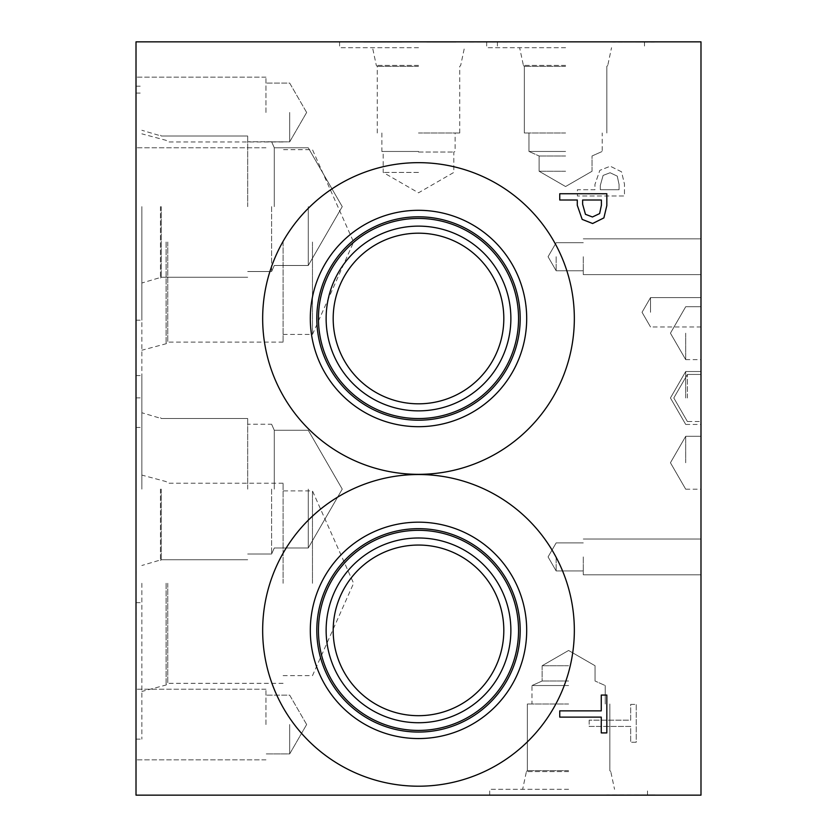 <?xml version="1.0" encoding="UTF-8"?>
<svg xmlns="http://www.w3.org/2000/svg" width="837" height="837" viewBox="0 0 837 837"><rect width="100%" height="100%" fill="white"/><g stroke="black" fill="none" stroke-linecap="round" stroke-linejoin="round"><path stroke-width="0.63" stroke-dasharray="4.18 3.14" d="M599.616 213.592L601.405 205.191L601.405 200.001L582.636 200.001L582.636 204.28L585.461 214.314L592.439 216.982L599.616 213.592M603.885 217.902L592.627 223.51L582.175 219.388L577.289 205.306L577.289 200.001L559.744 200.001L559.744 193.745L606.825 193.745L606.825 205.578L603.885 217.902M559.744 717.121L559.744 710.864L601.259 710.864L601.259 695.066L606.825 695.066L606.825 732.909L601.259 732.909L601.259 717.121L559.744 717.121M612.663 41.85L661.544 41.85L612.705 42.143M654.095 41.85L641.55 42.143L654.095 41.85M635.095 41.85L618.92 42.143L635.095 41.85M639.75 42.143L613.584 41.85L660.665 41.85L613.584 41.85L660.665 41.85L613.584 41.85L660.665 41.85L613.584 41.85L660.665 41.85L613.584 41.85L660.665 41.85L613.584 41.85L660.665 41.85L639.75 42.143M136.012 41.85L700.987 41.85L700.987 795.15L136.012 795.15L136.012 41.85M368.782 41.85L401.174 42.143L368.782 41.85M384.528 41.85L363.886 42.143L401.174 42.143L384.528 41.85M390.91 41.85L379.778 41.85L390.91 41.85M401.143 41.85L363.886 41.85L401.143 41.85M400.421 41.85L364.639 42.143L400.421 41.85M367.244 41.85L401.059 41.85L367.244 42.143M510.643 41.85L466.502 41.85L510.643 42.143M466.952 41.85L514.42 41.85L466.952 42.143M639.803 41.85L613.626 41.85L660.707 41.85L639.803 42.143M565.582 41.85L486.674 41.85L565.582 41.85M418.5 41.85L339.592 41.85L418.5 41.85M444.771 41.85L433.639 42.143L455.872 42.143L433.639 42.143L455.872 42.143L444.771 41.85M454.282 41.85L425.949 42.143L454.282 41.85M648.413 795.15L626.243 795.15L648.413 794.857M607.746 795.15L654.827 794.857L607.746 795.15M606.825 795.15L655.664 794.857L606.825 794.857M568.595 795.15L489.687 795.15L568.595 795.15M384.183 41.85L396.309 41.85L384.183 42.143M395.43 41.85L385.899 41.85L395.43 42.143M370.205 41.85L381.923 41.85L370.205 42.143M393.264 41.85L402.011 42.143L393.264 41.85M388.535 41.85L379.778 42.143L388.535 41.85M394.154 41.85L368.761 41.85L394.154 42.143M382.53 41.85L363.886 42.143L382.499 42.143M447.115 41.85L455.872 42.143L447.115 41.85M442.396 41.85L433.639 42.143L442.396 41.85M449.323 41.85L428.356 42.143L449.323 41.85M449.406 41.85L432.562 42.143L449.406 41.85M424.997 41.85L450.16 41.85L424.997 42.143M136.012 530.323L136.305 488.808L136.012 530.323M136.012 488.808L136.305 483.242L136.012 488.808M136.012 322.161L136.012 306.216L136.305 322.161M136.305 303.737L136.305 347.878L136.012 303.737M136.012 659.797L136.305 612.715L136.012 659.797M136.012 618.595L136.305 571.514L136.012 618.595M136.012 351.132L136.012 377.299L136.012 330.228L136.305 351.132M136.012 309.931L136.305 336.108L136.305 289.027L136.305 336.108L136.305 289.027L136.305 336.108L136.305 289.027L136.305 336.108L136.305 289.027L136.305 336.108L136.305 289.027L136.305 336.108L136.305 289.027L136.012 309.931M136.012 583.284L136.012 739.123L136.012 583.284M136.012 242.039L136.012 397.878L136.012 242.039M136.012 489.122L136.012 375.562L136.012 489.122M136.012 206.634L136.012 320.194L136.012 206.634M136.012 112.472L136.012 147.783L136.012 112.472M136.012 724.528L136.012 759.839L136.012 724.528M136.012 619.118L136.012 641.288L136.305 619.118M136.012 577.928L136.305 600.087L136.012 577.928M136.012 336.788L136.305 349.332L136.305 336.788M136.012 369.975L136.012 354.564L136.305 369.975M136.012 295.587L136.305 308.142L136.012 295.587M136.012 314.586L136.305 330.761L136.012 314.586M617.267 176.136L619.066 184.538L619.066 189.727L600.296 189.727L600.296 185.448L603.111 175.414L610.1 172.746L617.267 176.136L619.066 184.538L619.066 189.727L600.296 189.727L600.296 185.448L603.111 175.414L610.1 172.746L617.267 176.136M621.546 171.826L610.288 166.218L599.836 170.34L594.95 184.422L594.95 189.727L577.404 189.727L577.404 195.984L624.475 195.984L624.475 184.15L621.546 171.826L610.288 166.218L599.836 170.34L594.95 184.422L594.95 189.727L577.404 189.727L577.404 195.984L624.475 195.984L624.475 184.15L621.546 171.826M574.339 630.366A155.839 155.839 0 0 0 418.5 474.527A155.839 155.839 0 0 0 262.661 630.366A155.839 155.839 0 0 0 418.5 786.205A155.839 155.839 0 0 0 574.339 630.366A155.839 155.839 0 0 1 418.5 786.205A155.839 155.839 0 0 1 262.661 630.366A155.839 155.839 0 0 1 418.5 474.527A155.839 155.839 0 0 1 574.339 630.366A155.839 155.839 0 0 0 418.5 474.527A155.839 155.839 0 0 0 262.661 630.366A155.839 155.839 0 0 0 418.5 786.205A155.839 155.839 0 0 0 574.339 630.366M574.339 318.499A155.839 155.839 0 0 0 418.5 162.66A155.839 155.839 0 0 0 262.661 318.499A155.839 155.839 0 0 0 418.5 474.338A155.839 155.839 0 0 0 574.339 318.499A155.839 155.839 0 0 1 418.5 474.338A155.839 155.839 0 0 1 262.661 318.499A155.839 155.839 0 0 1 418.5 162.66A155.839 155.839 0 0 1 574.339 318.499A155.839 155.839 0 0 0 418.5 162.66A155.839 155.839 0 0 0 262.661 318.499A155.839 155.839 0 0 0 418.5 474.338A155.839 155.839 0 0 0 574.339 318.499M589.164 720.165L589.164 726.422L630.679 726.422L630.679 742.22L636.246 742.22L636.246 704.377L630.679 704.377L630.679 720.165L589.164 720.165L589.164 726.422L630.679 726.422L630.679 742.22L636.246 742.22L636.246 704.377L630.679 704.377L630.679 720.165L589.164 720.165M492.208 41.85L508.164 41.85L492.208 42.143M654.147 41.85L641.592 42.143L654.147 42.143M620.949 41.85L636.361 41.85L620.949 42.143M556.166 256.729L556.166 270.759L556.166 256.729M583.284 256.729L583.284 274.62L583.284 256.729M700.987 256.729L700.987 274.62L700.987 256.729M556.166 556.919L556.166 570.949L556.166 556.919M583.284 556.919L583.284 574.81L583.284 556.919M700.987 556.919L700.987 574.81L700.987 556.919M687.397 397.973L687.397 374.432L687.397 397.973M700.987 397.973L700.987 424.432L700.987 397.973M685.712 462.756L685.712 436.297L685.712 462.756M700.987 462.756L700.987 436.297L700.987 462.756M685.712 333.189L685.712 359.648L685.712 333.189M700.987 333.189L700.987 359.648L700.987 333.189M685.712 397.973L685.712 371.513L685.712 397.973M650.527 312.285L650.527 297.595L650.527 312.285M700.987 312.285L700.987 297.595L700.987 312.285M316.804 318.499A101.695 101.695 0 0 1 418.5 216.804A101.695 101.695 0 0 1 520.195 318.499A101.695 101.695 0 0 1 418.5 420.195A101.695 101.695 0 0 1 316.804 318.499A101.695 101.695 0 0 0 418.5 420.195A101.695 101.695 0 0 0 520.195 318.499A101.695 101.695 0 0 0 418.5 216.804A101.695 101.695 0 0 0 316.804 318.499A101.695 101.695 0 0 0 418.5 420.195A101.695 101.695 0 0 0 520.195 318.499A101.695 101.695 0 0 0 418.5 216.804A101.695 101.695 0 0 0 316.804 318.499M418.5 545.054A85.311 85.311 0 0 0 333.189 630.366A85.311 85.311 0 0 0 418.5 715.677A85.311 85.311 0 0 0 503.811 630.366A85.311 85.311 0 0 0 418.5 545.054A85.311 85.311 0 0 1 503.811 630.366A85.311 85.311 0 0 1 418.5 715.677A85.311 85.311 0 0 1 333.189 630.366A85.311 85.311 0 0 1 418.5 545.054A85.311 85.311 0 0 0 344.614 673.021A85.311 85.311 0 0 0 492.386 673.021A85.311 85.311 0 0 0 418.5 545.054M418.5 233.188A85.311 85.311 0 0 0 333.189 318.499A85.311 85.311 0 0 0 418.5 403.811A85.311 85.311 0 0 0 503.811 318.499A85.311 85.311 0 0 0 418.5 233.188A85.311 85.311 0 0 1 503.811 318.499A85.311 85.311 0 0 1 418.5 403.811A85.311 85.311 0 0 1 333.189 318.499A85.311 85.311 0 0 1 418.5 233.188A85.311 85.311 0 0 0 344.614 361.155A85.311 85.311 0 0 0 492.386 361.155A85.311 85.311 0 0 0 418.5 233.188M418.5 537.992A92.373 92.373 0 0 0 326.127 630.366A92.373 92.373 0 0 0 418.5 722.739A92.373 92.373 0 0 0 510.873 630.366A92.373 92.373 0 0 0 418.5 537.992A92.373 92.373 0 0 1 510.873 630.366A92.373 92.373 0 0 1 418.5 722.739A92.373 92.373 0 0 1 326.127 630.366A92.373 92.373 0 0 1 418.5 537.992A92.373 92.373 0 0 1 498.496 676.547A92.373 92.373 0 0 1 338.504 676.558A92.373 92.373 0 0 1 418.5 537.992M418.5 730.419A100.053 100.053 0 0 0 518.553 630.366A100.053 100.053 0 0 0 418.5 530.313A100.053 100.053 0 0 0 318.447 630.366A100.053 100.053 0 0 0 418.5 730.419A100.053 100.053 0 0 1 318.447 630.366A100.053 100.053 0 0 1 418.5 530.313A100.053 100.053 0 0 1 518.553 630.366A100.053 100.053 0 0 1 418.5 730.419M418.5 226.126A92.373 92.373 0 0 0 326.127 318.499A92.373 92.373 0 0 0 418.5 410.873A92.373 92.373 0 0 0 510.873 318.499A92.373 92.373 0 0 0 418.5 226.126A92.373 92.373 0 0 1 510.873 318.499A92.373 92.373 0 0 1 418.5 410.873A92.373 92.373 0 0 1 326.127 318.499A92.373 92.373 0 0 1 418.5 226.126A92.373 92.373 0 0 1 498.496 364.681A92.373 92.373 0 0 1 338.504 364.691A92.373 92.373 0 0 1 418.5 226.126M418.5 418.552A100.053 100.053 0 0 0 518.553 318.499A100.053 100.053 0 0 0 418.5 218.447A100.053 100.053 0 0 0 318.447 318.499A100.053 100.053 0 0 0 418.5 418.552A100.053 100.053 0 0 1 318.447 318.499A100.053 100.053 0 0 1 418.5 218.447A100.053 100.053 0 0 1 518.553 318.499A100.053 100.053 0 0 1 418.5 418.552A100.053 100.053 0 0 1 318.447 318.499A100.053 100.053 0 0 1 418.5 218.447A100.053 100.053 0 0 1 518.553 318.499A100.053 100.053 0 0 1 418.5 418.552M316.804 630.366A101.695 101.695 0 0 1 418.5 528.67A101.695 101.695 0 0 1 520.195 630.366A101.695 101.695 0 0 1 418.5 732.061A101.695 101.695 0 0 1 316.804 630.366A101.695 101.695 0 0 0 418.5 732.061A101.695 101.695 0 0 0 520.195 630.366A101.695 101.695 0 0 0 418.5 528.67A101.695 101.695 0 0 0 316.804 630.366A101.695 101.695 0 0 0 418.5 732.061A101.695 101.695 0 0 0 520.195 630.366A101.695 101.695 0 0 0 418.5 528.67A101.695 101.695 0 0 0 316.804 630.366M565.582 47.688L486.674 47.688L565.582 47.688M565.582 65.412L523.397 65.412L565.582 65.412M565.582 66.353L524.339 66.353L565.582 66.353M568.595 789.312L489.687 789.312L568.595 789.312M568.595 771.588L526.41 771.588L568.595 771.588M568.595 770.647L527.352 770.647L568.595 770.647M141.851 583.284L141.851 739.123L141.851 583.284M166.103 583.284L166.103 684.98L166.103 583.284M166.144 583.284L166.144 684.98L166.144 583.284M167.787 583.284L167.787 683.337L167.787 583.284M312.473 242.039L312.473 334.413L312.473 242.039M283.094 242.039L283.094 342.092L283.094 242.039M167.787 242.039L167.787 342.092L167.787 242.039M312.473 583.284L312.473 490.911L312.473 583.284M283.094 583.284L283.094 483.231L283.094 583.284M141.851 242.039L141.851 397.878L141.851 242.039M166.103 242.039L166.103 343.735L166.103 242.039M166.144 242.039L166.144 343.735L166.144 242.039M141.851 489.122L141.851 375.562L141.851 489.122M160.474 489.122L160.474 560.497L160.495 489.122M161.248 489.122L161.248 559.744L161.248 489.122M141.851 206.634L141.851 320.194L141.851 206.634M160.474 206.634L160.474 278.01L160.495 206.634M161.248 206.634L161.248 277.256L161.248 206.634M308.267 489.122L308.267 547.973L308.267 489.122M274.285 489.122L274.285 430.27L274.285 489.122M308.267 206.634L308.267 265.486L308.267 206.634M274.285 206.634L274.285 147.783L274.285 206.634M271.606 489.122L271.606 554L271.606 489.122M247.689 489.122L247.689 418.5L247.689 489.122M271.606 206.634L271.606 271.512L271.606 206.634M247.689 206.634L247.689 136.012L247.689 206.634M289.686 112.472L289.686 141.851L289.686 112.472M265.957 112.472L265.957 77.161L265.957 112.472M289.686 724.528L289.686 753.907L289.686 724.528M265.957 724.528L265.957 689.217L265.957 724.528M526.693 318.499A108.193 108.193 0 0 0 418.5 210.307A108.193 108.193 0 0 0 310.307 318.499A108.193 108.193 0 0 0 418.5 426.692A108.193 108.193 0 0 0 526.693 318.499M318.447 630.366A100.053 100.053 0 0 0 418.5 730.419A100.053 100.053 0 0 0 518.553 630.366A100.053 100.053 0 0 0 418.5 530.313A100.053 100.053 0 0 0 318.447 630.366M526.693 630.366A108.193 108.193 0 0 0 418.5 522.173A108.193 108.193 0 0 0 310.307 630.366A108.193 108.193 0 0 0 418.5 738.558A108.193 108.193 0 0 0 526.693 630.366M418.5 172.432L383.189 172.432L418.5 172.432M418.5 152.041L453.811 152.041L418.5 152.041M418.5 47.688L339.592 47.688L418.5 47.688M418.5 65.412L376.315 65.412L418.5 65.412M418.5 66.353L377.257 66.353L418.5 66.353M565.582 171.261L539.122 171.261L565.582 171.261M565.582 155.985L539.122 155.985L565.582 155.985M565.582 151.455L528.953 151.455L565.582 151.455M565.582 132.999L524.339 132.999L565.582 132.999M418.5 151.455L381.871 151.455L418.5 151.455M418.5 132.999L459.743 132.999L418.5 132.999M568.595 665.739L542.135 665.739L568.595 665.739M568.595 681.015L542.135 681.015L568.595 681.015M568.595 685.545L531.966 685.545L568.595 685.545M568.595 704.001L527.352 704.001L568.595 704.001M548.068 256.729L556.166 270.759L583.284 270.759L556.166 270.759L583.284 270.759L556.166 270.759L583.284 270.759L556.166 270.759L583.284 270.759L556.166 270.759L583.284 270.759L556.166 270.759L583.284 270.759L556.166 270.759L583.284 270.759L556.166 270.759L548.068 256.729L556.166 242.699L583.284 242.699L556.166 242.699L583.284 242.699L556.166 242.699L583.284 242.699L556.166 242.699L583.284 242.699L556.166 242.699L583.284 242.699L556.166 242.699L583.284 242.699L556.166 242.699L583.284 242.699L556.166 242.699L548.068 256.729L556.166 270.759L548.068 256.729L556.166 242.699L548.068 256.729L556.166 270.759L548.068 256.729L556.166 242.699L548.068 256.729L556.166 270.759L548.068 256.729L556.166 242.699L548.068 256.729L556.166 270.759L548.068 256.729L556.166 242.699L548.068 256.729L556.166 270.759L548.068 256.729L556.166 242.699L548.068 256.729L556.166 270.759L548.068 256.729L556.166 242.699L548.068 256.729M583.284 274.62L700.987 274.62L583.284 274.62M583.284 238.838L700.987 238.838L583.284 238.838M548.068 556.919L556.166 570.949L583.284 570.949L556.166 570.949L583.284 570.949L556.166 570.949L583.284 570.949L556.166 570.949L583.284 570.949L556.166 570.949L583.284 570.949L556.166 570.949L583.284 570.949L556.166 570.949L583.284 570.949L556.166 570.949L548.068 556.919L556.166 542.889L583.284 542.889L556.166 542.889L583.284 542.889L556.166 542.889L583.284 542.889L556.166 542.889L583.284 542.889L556.166 542.889L583.284 542.889L556.166 542.889L583.284 542.889L556.166 542.889L583.284 542.889L556.166 542.889L548.068 556.919L556.166 570.949L548.068 556.919L556.166 542.889L548.068 556.919L556.166 570.949L548.068 556.919L556.166 542.889L548.068 556.919L556.166 570.949L548.068 556.919L556.166 542.889L548.068 556.919L556.166 570.949L548.068 556.919L556.166 542.889L548.068 556.919L556.166 570.949L548.068 556.919L556.166 542.889L548.068 556.919L556.166 570.949L548.068 556.919L556.166 542.889L548.068 556.919M583.284 574.81L700.987 574.81L583.284 574.81M583.284 539.028L700.987 539.028L583.284 539.028M700.987 374.432L687.397 374.432L700.987 374.432L687.397 374.432L700.987 374.432L687.397 374.432L700.987 374.432L687.397 374.432L673.806 397.973L687.397 421.513L673.806 397.973L687.397 374.432L673.806 397.973L687.397 421.513L673.806 397.973L687.397 374.432L673.806 397.973L687.397 421.513L673.806 397.973L687.397 374.432L673.806 397.973L687.397 421.513L700.987 421.513M700.987 436.297L685.712 436.297L700.987 436.297L685.712 436.297L700.987 436.297L685.712 436.297L700.987 436.297L685.712 436.297L670.437 462.756L685.712 489.216L670.437 462.756L685.712 436.297L670.437 462.756L685.712 489.216L670.437 462.756L685.712 436.297L670.437 462.756L685.712 489.216L670.437 462.756L685.712 436.297L670.437 462.756L685.712 489.216L700.987 489.216M700.987 306.729L685.712 306.729L700.987 306.729L685.712 306.729L700.987 306.729L685.712 306.729L700.987 306.729L685.712 306.729L670.437 333.189L685.712 359.648L670.437 333.189L685.712 306.729L670.437 333.189L685.712 359.648L670.437 333.189L685.712 306.729L670.437 333.189L685.712 359.648L670.437 333.189L685.712 306.729L670.437 333.189L685.712 359.648L700.987 359.648M700.987 371.513L685.712 371.513L700.987 371.513L685.712 371.513L700.987 371.513L685.712 371.513L700.987 371.513L685.712 371.513L670.437 397.973L685.712 424.432L670.437 397.973L685.712 371.513L670.437 397.973L685.712 424.432L670.437 397.973L685.712 371.513L670.437 397.973L685.712 424.432L670.437 397.973L685.712 371.513L670.437 397.973L685.712 424.432L700.987 424.432M700.987 297.595L650.527 297.595L700.987 297.595L650.527 297.595L700.987 297.595L650.527 297.595L700.987 297.595L650.527 297.595L642.042 312.285L650.527 326.974L642.042 312.285L650.527 297.595L642.042 312.285L650.527 326.974L642.042 312.285L650.527 297.595L642.042 312.285L650.527 326.974L642.042 312.285L650.527 297.595L642.042 312.285L650.527 326.974L700.987 326.974M486.674 41.85L486.674 47.688M644.49 41.85L644.49 47.688M606.825 132.999L606.825 66.353L606.825 132.999L606.825 66.353L606.825 132.999L606.825 66.353L606.825 132.999L606.825 66.353L607.767 65.412L611.533 47.688M524.339 132.999L524.339 66.353L524.339 132.999L524.339 66.353L524.339 132.999L524.339 66.353L524.339 132.999L524.339 66.353L523.397 65.412L519.631 47.688M606.825 66.353L607.767 65.412L606.825 66.353M524.339 66.353L523.397 65.412L524.339 66.353M647.503 795.15L647.503 789.312M489.687 795.15L489.687 789.312M527.352 704.001L527.352 770.647L527.352 704.001L527.352 770.647L527.352 704.001L527.352 770.647L527.352 704.001L527.352 770.647L526.41 771.588L522.644 789.312M609.838 704.001L609.838 770.647L609.838 704.001L609.838 770.647L609.838 704.001L609.838 770.647L609.838 704.001L609.838 770.647L610.78 771.588L614.546 789.312M527.352 770.647L526.41 771.588L527.352 770.647M609.838 770.647L610.78 771.588L609.838 770.647M136.012 739.123L141.851 739.123M136.012 427.445L141.851 427.445M283.094 483.231L167.787 483.231L166.144 481.589L141.851 475.092M283.094 683.337L167.787 683.337L166.144 684.98L141.851 691.477M283.094 334.413L312.473 334.413L353.601 242.039L312.473 149.666L283.094 149.666M283.094 141.987L167.787 141.987L166.144 140.344L141.851 133.847M283.094 342.092L167.787 342.092L166.144 343.735L141.851 350.232M283.094 675.658L312.473 675.658L353.601 583.284L312.473 490.911L283.094 490.911M136.012 397.878L141.851 397.878M136.012 86.201L141.851 86.201M136.012 602.682L141.851 602.682M136.012 375.562L141.851 375.562M247.689 418.5L161.248 418.5L247.689 418.5L161.248 418.5L247.689 418.5L161.248 418.5L247.689 418.5L161.248 418.5L141.851 412.756M247.689 559.744L161.248 559.744L247.689 559.744L161.248 559.744L247.689 559.744L161.248 559.744L247.689 559.744L161.248 559.744L141.851 565.488M161.248 418.5L160.495 417.747L161.248 418.5M161.248 559.744L160.495 560.497L161.248 559.744M136.012 320.194L141.851 320.194M136.012 93.074L141.851 93.074M247.689 136.012L161.248 136.012L247.689 136.012L161.248 136.012L247.689 136.012L161.248 136.012L247.689 136.012L161.248 136.012L141.851 130.269M247.689 277.256L161.248 277.256L247.689 277.256L161.248 277.256L247.689 277.256L161.248 277.256L247.689 277.256L161.248 277.256L141.851 283M161.248 136.012L160.495 135.259L161.248 136.012M161.248 277.256L160.495 278.01L161.248 277.256M247.689 554L271.606 554L247.689 554L271.606 554L247.689 554L271.606 554L247.689 554L271.606 554L274.285 547.973L271.606 554L274.285 547.973L271.606 554L274.285 547.973L271.606 554L274.285 547.973L308.267 547.973L274.285 547.973L308.267 547.973L274.285 547.973L308.267 547.973L274.285 547.973L308.267 547.973L342.249 489.122L308.267 430.27L342.249 489.122L308.267 547.973L342.249 489.122L308.267 430.27L342.249 489.122L308.267 547.973L342.249 489.122L308.267 430.27L342.249 489.122L308.267 547.973L342.249 489.122L308.267 430.27L274.285 430.27L271.606 424.244L247.689 424.244M308.267 430.27L274.285 430.27L271.606 424.244L274.285 430.27L271.606 424.244L274.285 430.27L271.606 424.244L274.285 430.27L308.267 430.27M247.689 271.512L271.606 271.512L247.689 271.512L271.606 271.512L247.689 271.512L271.606 271.512L247.689 271.512L271.606 271.512L274.285 265.486L271.606 271.512L274.285 265.486L271.606 271.512L274.285 265.486L271.606 271.512L274.285 265.486L308.267 265.486L274.285 265.486L308.267 265.486L274.285 265.486L308.267 265.486L274.285 265.486L308.267 265.486L342.249 206.634L308.267 147.783L342.249 206.634L308.267 265.486L342.249 206.634L308.267 147.783L342.249 206.634L308.267 265.486L342.249 206.634L308.267 147.783L342.249 206.634L308.267 265.486L342.249 206.634L308.267 147.783L274.285 147.783L271.606 141.756L247.689 141.756M308.267 147.783L274.285 147.783L271.606 141.756L274.285 147.783L271.606 141.756L274.285 147.783L271.606 141.756L274.285 147.783L308.267 147.783M306.645 112.472L289.686 83.093L265.957 83.093L289.686 83.093L306.645 112.472L289.686 141.851L265.957 141.851L289.686 141.851L306.645 112.472M265.957 77.161L136.012 77.161L265.957 77.161M265.957 147.783L136.012 147.783L265.957 147.783M306.645 724.528L289.686 695.149L265.957 695.149L289.686 695.149L306.645 724.528L289.686 753.907L265.957 753.907L289.686 753.907L306.645 724.528M265.957 689.217L136.012 689.217L265.957 689.217M265.957 759.839L136.012 759.839L265.957 759.839M381.871 132.999L381.871 151.455L383.189 152.041L383.189 172.432L418.5 192.813L453.811 172.432L453.811 152.041L455.129 151.455L455.129 132.999M339.592 41.85L339.592 47.688M497.408 41.85L497.408 47.688M459.743 132.999L459.743 66.353L460.685 65.412L464.451 47.688M377.257 132.999L377.257 66.353L376.315 65.412L372.549 47.688M528.953 132.999L528.953 151.455L528.953 132.999L528.953 151.455L528.953 132.999L528.953 151.455L528.953 132.999L528.953 151.455L539.122 155.985L528.953 151.455L539.122 155.985L528.953 151.455L539.122 155.985L528.953 151.455L539.122 155.985L539.122 171.261L539.122 155.985L539.122 171.261L539.122 155.985L539.122 171.261L539.122 155.985L539.122 171.261L565.582 186.536L592.041 171.261L565.582 186.536L539.122 171.261L565.582 186.536L592.041 171.261L565.582 186.536L539.122 171.261L565.582 186.536L592.041 171.261L565.582 186.536L539.122 171.261L565.582 186.536L592.041 171.261L592.041 155.985L602.211 151.455L602.211 132.999M592.041 171.261L592.041 155.985L602.211 151.455L592.041 155.985L602.211 151.455L592.041 155.985L602.211 151.455L592.041 155.985L592.041 171.261M605.224 704.001L605.224 685.545L605.224 704.001L605.224 685.545L605.224 704.001L605.224 685.545L605.224 704.001L605.224 685.545L595.055 681.015L605.224 685.545L595.055 681.015L605.224 685.545L595.055 681.015L605.224 685.545L595.055 681.015L595.055 665.739L595.055 681.015L595.055 665.739L595.055 681.015L595.055 665.739L595.055 681.015L595.055 665.739L568.595 650.464L542.135 665.739L568.595 650.464L595.055 665.739L568.595 650.464L542.135 665.739L568.595 650.464L595.055 665.739L568.595 650.464L542.135 665.739L568.595 650.464L595.055 665.739L568.595 650.464L542.135 665.739L542.135 681.015L531.966 685.545L531.966 704.001M542.135 665.739L542.135 681.015L531.966 685.545L542.135 681.015L531.966 685.545L542.135 681.015L531.966 685.545L542.135 681.015L542.135 665.739"/><path stroke-width="1.26" d="M599.616 213.592L601.405 205.191L601.405 200.001L582.636 200.001L582.636 204.28L585.461 214.314L592.439 216.982L599.616 213.592M603.885 217.902L592.627 223.51L582.175 219.388L577.289 205.306L577.289 200.001L559.744 200.001L559.744 193.745L606.825 193.745L606.825 205.578L603.885 217.902M136.012 41.85L136.012 795.15L700.987 795.15L700.987 41.85L136.012 41.85M262.661 630.366A155.839 155.839 0 0 1 418.5 474.527A155.839 155.839 0 0 1 574.339 630.366A155.839 155.839 0 0 1 418.5 786.205A155.839 155.839 0 0 1 262.661 630.366M262.661 318.499A155.839 155.839 0 0 1 418.5 162.66A155.839 155.839 0 0 1 574.339 318.499A155.839 155.839 0 0 1 418.5 474.338A155.839 155.839 0 0 1 262.661 318.499M559.744 717.121L559.744 710.864L601.259 710.864L601.259 695.066L606.825 695.066L606.825 732.909L601.259 732.909L601.259 717.121L559.744 717.121M310.307 318.499A108.193 108.193 0 0 1 418.5 210.307A108.193 108.193 0 0 1 526.693 318.499A108.193 108.193 0 0 1 418.5 426.692A108.193 108.193 0 0 1 310.307 318.499M316.804 318.499A101.695 101.695 0 0 1 418.5 216.804A101.695 101.695 0 0 1 520.195 318.499A101.695 101.695 0 0 1 418.5 420.195A101.695 101.695 0 0 1 316.804 318.499M518.553 318.499A100.053 100.053 0 0 0 418.5 218.447A100.053 100.053 0 0 0 318.447 318.499A100.053 100.053 0 0 0 418.5 418.552A100.053 100.053 0 0 0 518.553 318.499M418.5 545.054A85.311 85.311 0 0 1 492.386 673.021A85.311 85.311 0 0 1 344.614 673.021A85.311 85.311 0 0 1 418.5 545.054M418.5 233.188A85.311 85.311 0 0 1 492.386 361.155A85.311 85.311 0 0 1 344.614 361.155A85.311 85.311 0 0 1 418.5 233.188M418.5 537.992A92.373 92.373 0 0 0 338.504 676.547A92.373 92.373 0 0 0 498.496 676.558A92.373 92.373 0 0 0 418.5 537.992M518.553 630.366A100.053 100.053 0 0 1 418.5 730.419A100.053 100.053 0 0 1 318.447 630.366A100.053 100.053 0 0 1 418.5 530.313A100.053 100.053 0 0 1 518.553 630.366M418.5 226.126A92.373 92.373 0 0 0 338.504 364.681A92.373 92.373 0 0 0 498.496 364.691A92.373 92.373 0 0 0 418.5 226.126M310.307 630.366A108.193 108.193 0 0 1 418.5 522.173A108.193 108.193 0 0 1 526.693 630.366A108.193 108.193 0 0 1 418.5 738.558A108.193 108.193 0 0 1 310.307 630.366M316.804 630.366A101.695 101.695 0 0 1 418.5 528.67A101.695 101.695 0 0 1 520.195 630.366A101.695 101.695 0 0 1 418.5 732.061A101.695 101.695 0 0 1 316.804 630.366"/></g></svg>
